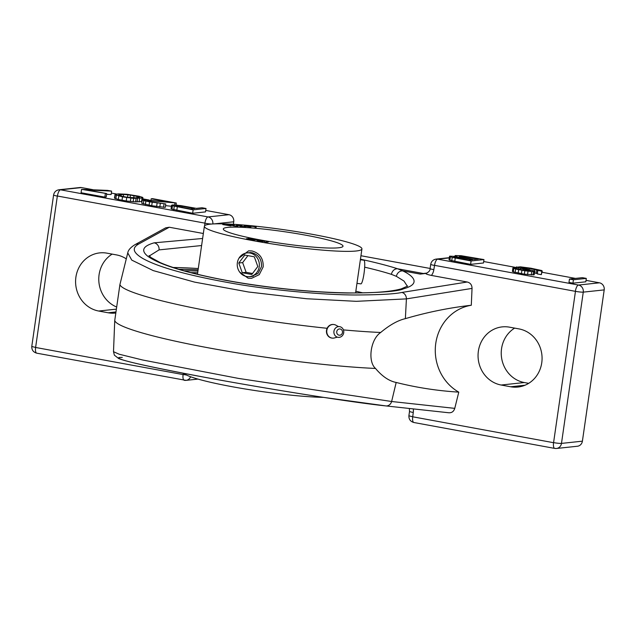 <?xml version="1.0" encoding="UTF-8"?>
<svg xmlns="http://www.w3.org/2000/svg" width="636" height="636" viewBox="0 0 636 636"><rect width="100%" height="100%" fill="white"/><g stroke="black" fill="none" stroke-linecap="round" stroke-linejoin="round"><path stroke-width="0.95" d="M180.847 205.611L172.825 204.927L171.561 205.253L172.451 205.738L193.137 209.856L206.024 208.481L202.057 207.757L196.301 208.37L180.847 205.611M212.822 223.959A6.145 5.7 -96.1 0 0 208.044 216.932L228.976 214.698L205.738 210.429M177.325 205.205L176.029 204.967M149.102 200.014L142.766 198.853M116.619 194.044L111.332 193.074M92.896 189.679L81.472 187.58A6.145 5.7 83.9 0 0 79.953 187.525L59.021 189.759C56.016 190.283 54.203 192.024 53.599 194.99L31.8 346.262C31.609 349.88 33.263 352.193 36.769 353.179L186.03 380.368A6.145 5.7 -96.1 0 0 190.617 376.758M171.561 205.253L171.076 208.656L171.959 209.141L192.652 213.267L205.531 211.891L206.024 208.481M142.241 199.943L141.749 203.345L151.718 205.738L165.296 207.36L165.781 203.957L151.599 201.827L147.186 200.372L176.307 203.019L152.545 198.655L151.169 198.798L169.661 202.2L142.679 199.704L142.241 199.943L143.784 200.547L149.563 201.851L165.781 203.957M165.543 205.635L171.418 206.255M114.949 194.608L122.494 196.874L133.655 198.368L142.766 197.971L142.703 197.399L139.061 196.254L127.017 194.282L118.288 193.869L115.108 194.401L114.456 198.011L118.32 199.521L126.238 200.976L135.587 201.898L142.019 201.469M81.559 189.345L81.074 192.748L104.837 197.12L106.212 196.969L106.697 193.567L86.894 189.926L111.61 191.126L107.651 190.403L81.559 189.345L106.697 193.567M106.594 194.314L111.117 194.529L111.61 191.126M165.591 227.879L169.279 227.235L203.337 233.499M115.633 313.039A29.375 27.229 83.9 0 1 115.458 313.055A29.375 27.229 83.9 0 1 108.176 312.777L98.667 311.028A29.375 27.229 83.9 0 1 75.589 281.056A29.375 27.229 83.9 0 1 99.717 252.89A29.375 27.229 83.9 0 1 107.007 253.168L116.515 254.917A29.375 27.229 83.9 0 1 126.254 258.852M413.289 408.9A12.203 11.313 83.9 0 1 413.265 412.462L412.724 416.795L553.566 442.696L575.461 291.352L434.547 265.355L433.839 269.664A12.203 11.313 83.9 0 1 431.447 275.436L467.206 282.01C470.378 282.797 471.984 284.936 472.039 288.41L471.3 305.248A46.444 43.057 -96.1 0 0 435.779 343.313A46.444 43.057 -96.1 0 0 458.779 392.134L454.756 408.368C453.73 411.643 451.6 413.09 448.372 412.708M385.877 405.919L385.877 405.919C343.742 401.555 226.337 382.228 163.476 369.309C139.554 364.476 124.64 360.898 118.733 358.577L114.377 355.166L113.502 351.7L119.21 354.228L142.655 360L238.484 378.412L391.625 401.499A6.145 5.334 96.2 0 1 385.877 405.919L448.65 412.748M518.984 328.907A29.375 27.229 83.9 0 1 542.071 358.879A29.375 27.229 83.9 0 1 517.935 387.046A29.375 27.229 83.9 0 1 510.644 386.768L501.136 385.026A29.375 27.229 83.9 0 1 478.057 355.055A29.375 27.229 83.9 0 1 502.194 326.888A29.375 27.229 83.9 0 1 509.476 327.166L518.984 328.907M582.401 441.169A6.145 5.7 83.9 0 1 577.416 446.241L556.492 448.475A6.145 5.7 -96.1 0 0 561.477 443.403L582.401 441.169L604.2 289.897A6.145 5.7 83.9 0 0 599.438 282.813L586.026 280.349M575.477 278.409L542.071 272.264M516.456 267.557L483.694 261.531M430.119 268.456L360.946 255.736M233.372 224.301L233.738 221.789A6.145 5.7 83.9 0 0 228.976 214.698M528.675 383.349L524.326 382.546A29.375 27.229 83.9 0 1 501.725 358.696A29.375 27.229 83.9 0 1 514.635 328.112M116.507 306.957A29.375 27.229 83.9 0 1 98.874 281.748A29.375 27.229 83.9 0 1 112.159 254.114M122.287 357.472C117.342 357.178 117.445 357.973 122.597 359.857C131.763 362.83 157.243 368.284 199.028 376.21C237.665 383.476 288.307 392.022 324.193 397.468L385.511 405.863M458.779 392.134C437.361 390.806 416.493 387.578 396.18 382.459C389.121 381.091 382.236 376.425 375.502 368.443C367.608 361.59 370.303 339.457 380.686 332.477C389.677 324.964 397.905 320.361 405.37 318.644C427.352 312.22 449.326 307.752 471.3 305.248M472.039 288.41L406.412 298.888L356.319 301.329L306.647 298.745L248.366 291.98L194.544 282.106L153.244 270.602L131.771 260.116L127.757 252.929L119.926 284.538L114.742 320.504L113.502 351.7M405.37 318.644L406.412 298.888A6.145 5.247 -99.1 0 0 401.857 292.449C394.638 294.039 379.135 294.889 355.341 294.985C326.061 294.953 274.323 290.676 233.261 283.481C188.733 275.634 158.61 267.311 142.885 258.518C129.903 250.846 134.291 246.593 138.632 244.049L169.279 227.235M360.445 259.186A136.096 13.515 -171.8 0 1 397.635 268.782L402.652 270.864C413.678 275.921 421.112 283.966 403.741 288.728C398.422 291.407 379.748 292.83 347.733 293.013C312.721 292.528 265.466 287.758 227.092 280.611C186.157 272.884 159.763 264.791 147.902 256.34C138.402 248.795 147.011 244.924 154.135 242.833L202.622 238.484M364.666 267.176A129.951 12.911 -171.8 0 1 391.458 274.37L396.395 276.35A6.145 5.501 116.2 0 1 402.652 270.864L420.237 274.092L426.16 273.377C425.261 273.798 427.026 274.482 431.447 275.436M433.839 269.664A6.058 0.604 -171.8 0 1 430.103 268.559C430.19 270.523 428.831 272.136 426.033 273.401L426.16 273.377M569.466 279.045L568.974 282.448L572.933 283.179L585.82 281.804L586.305 278.401L582.345 277.67L569.466 279.045L573.426 279.776L586.305 278.401M512.902 268.01L512.409 271.413L513.292 271.898L524.35 274.172L534.137 274.847L535.059 271.206L520.797 267.549L529.208 268.384L541.808 271.254L542.246 271.015L541.634 270.507L530.845 268.201L520.351 266.834L516.782 267.215L530.384 270.745L523.571 270.133L513.061 267.804L515.605 269.068L524.843 270.761L531.768 271.556L535.059 271.206M534.812 272.931L537.396 273.671M537.849 270.531L537.356 273.933L541.323 274.657L542.246 271.015M449.517 256.356L449.024 259.758L449.914 260.243L470.6 264.361L483.479 262.994L483.972 259.583L461.092 255.696L455.161 255.561L456.926 256.523L449.676 256.149L452.22 257.413L471.093 260.959L483.972 259.583M362.902 292.878A129.951 12.911 8.2 0 0 355.826 291.256M198.289 268.551A129.951 12.911 8.2 0 0 173.27 267.502M149.277 255.982L159.056 249.892L201.604 245.536M396.395 276.35L403.995 281.056L407.374 286.303M357.257 292.95A119.695 11.885 8.2 0 0 355.635 292.568M198.098 269.863A119.695 11.885 8.2 0 0 178.875 269.267M572.933 283.179L573.426 279.776M468.772 260.06L453.754 257.055L457.817 257.008L472.612 259.647L468.772 260.06M459.399 256.26L463.572 256.395L478.367 259.035L474.257 259.472L459.359 256.523M182.119 206.239L194.656 208.544L190.546 208.982L176.299 206.287L175.687 205.778L177.993 205.722L182.119 206.239L181.952 207.408M136.557 197.868L127.439 197.303L120.84 196.087L118.407 195.006L123.615 194.449L130.428 195.069L138.465 196.699L139.459 197.367L136.557 197.868M529.017 270.785L529.12 270.117M527.276 270.642L527.411 269.72M523.293 270.077L523.452 268.996M520.256 269.521L520.423 268.36M518.149 269.068L518.332 267.812M516.607 268.456L516.782 267.215M516.337 268.4L516.559 266.85M541.323 274.657L541.808 271.254M536.363 273.273L536.856 269.863M534.264 270.896L534.486 269.354M529.041 269.545L529.208 268.384M526.131 269.012L526.29 267.923M523.635 268.503L523.762 267.621M521.544 267.955L521.615 267.462M534.137 274.847L534.622 271.445M533.04 274.967L533.524 271.564M531.283 274.967L531.768 271.556M527.546 274.593L528.031 271.19M524.35 274.172L524.843 270.761M521.441 273.711L521.933 270.308M518.141 273.106L518.626 269.704M515.112 272.47L515.605 269.068M513.292 271.898L513.785 268.495M454.923 256.276L455.002 255.775M470.6 264.361L471.093 260.959M454.756 261.452L455.249 258.049M451.727 260.816L452.22 257.413M449.914 260.243L450.399 256.841M459.915 258.431L460.067 257.341M457.666 258.017L457.817 257.008M455.821 257.66L455.948 256.825M454.39 257.302L454.462 256.793M460.13 256.801L460.218 256.173M465.655 257.89L465.822 256.729M463.413 257.477L463.572 256.395M461.569 257.135L461.704 256.205M171.959 209.141L172.451 205.738M173.779 209.713L174.264 206.31M176.8 210.349L177.293 206.946M192.652 213.267L193.137 209.856M179.702 206.994L179.861 205.905M177.857 206.644L177.993 205.722M176.418 206.31L176.506 205.69M174.677 204.991L174.94 203.17M176.013 205.102L176.307 203.019M149.476 201.381L149.603 200.499M163.539 207.352L164.024 203.949M159.803 206.986L160.288 203.584M156.615 206.557L157.1 203.154M151.718 205.738L152.203 202.335M149.078 205.253L149.563 201.851M145.39 204.498L145.875 201.087M143.291 203.949L143.784 200.547M150.971 200.213L151.169 198.798M139.093 201.906L139.586 198.504M141.566 201.644L142.051 198.241M137.066 201.93L137.559 198.527M135.587 201.898L136.072 198.496M133.17 201.771L133.655 198.368M130.364 201.493L130.857 198.09M126.238 200.976L126.731 197.573M122.009 200.276L122.494 196.874M118.32 199.521L118.813 196.111M115.839 198.822L116.332 195.419M114.679 198.368L115.172 194.966M142.647 199.728L142.925 197.764M142.504 199.799L142.766 197.971M138.322 197.677L138.465 196.699M136.812 197.836L137.034 196.278M133.687 197.876L134.005 195.642M130.062 197.613L130.428 195.069M127.534 197.311L127.9 194.759M123.305 196.611L123.615 194.449M121.079 196.142L121.309 194.505M119.266 195.578L119.393 194.711M104.837 197.12L105.33 193.718M238.039 226.257L231.162 225.192L234.056 225.08L229.62 224.786L233.849 225.931L238.039 226.257M253.494 240.75A79.579 7.902 8.2 0 0 361.924 248.938A79.579 7.902 8.2 0 0 312.817 234.422A79.579 7.902 -171.8 0 0 204.387 226.233A79.579 7.902 -171.8 0 0 253.494 240.75M260.617 239.995A60.476 6.01 -171.8 0 1 223.3 228.96A60.476 6.01 -171.8 0 1 305.701 235.185A60.476 6.01 8.2 0 1 343.011 246.212A60.476 6.01 8.2 0 1 260.617 239.995M267.207 241.696L264.791 242.364L268.456 241.911L267.207 241.696L267.12 242.276M257.278 240.805L260.744 241.608L262.7 241.577L258.399 240.44L264.671 241.481L257.946 240.241L257.016 240.384L261.332 241.457L257.246 241.036M248.159 238.778L246.307 238.961L251.697 240.042L256.467 239.804L249.813 238.595L247.841 238.508L248.143 238.89M231.138 225.597L226.71 224.611L230.804 225.891L222.735 224.556L231.107 225.788M239.836 226.249L245.472 226.726L240.965 226.321L241.998 225.804L238.134 225.16L236.536 225.311L241.012 225.74L239.836 226.249M244.049 226.003L250.902 227.012L247.086 225.931L244.049 226.003M256.189 226.806L249.956 226.098L255.211 226.71L255.06 227.545L256.038 227.64L256.189 226.806M251.172 239.788L246.935 238.882L252.587 239.716L251.148 239.931M249.074 238.731L254.718 239.605L249.074 238.731M244.908 226.09L249.94 226.782L244.884 226.257M246.983 252.913L251.776 252.667C258.534 254.615 261.77 259.257 261.499 266.579L258.081 273.377L251.363 276.604L249.439 276.636M358.791 270.705L358.195 274.8M190.721 272.582A110.847 11.011 -171.8 0 1 197.677 272.796M184.17 270.809A110.847 11.011 -171.8 0 1 197.923 271.063M357.154 292.95A119.512 11.869 8.2 0 0 355.635 292.592M198.098 269.887A119.512 11.869 8.2 0 0 178.978 269.298M183.836 373.332A79.579 7.902 -171.8 0 0 232.45 386.768A79.579 7.902 8.2 0 0 323.454 397.365M240.885 226.432L241.012 225.74M255.123 227.29L256.07 227.473M255.084 227.545L255.211 226.71M257.946 240.241L257.89 240.654M261.515 241.227L261.452 241.672M248.342 238.484L248.286 238.905M248.835 238.508L248.771 238.977M246.704 238.611L246.649 239.041M241.473 225.629L241.402 226.146M244.2 225.629L244.145 226.034M255.815 226.662L255.72 227.346M257.803 266.516L254.32 256.801L244.812 255.052L238.786 263.018L242.268 272.733L251.769 274.482L257.803 266.516M237.363 262.755A11.925 11.051 -96.1 0 0 249.558 276.62A11.925 11.051 -96.1 0 0 259.226 266.778A11.925 11.051 -96.1 0 0 247.03 252.913A11.925 11.051 -96.1 0 0 237.363 262.755M247.929 255.624L242.65 262.604L246.132 272.327L252.516 273.496M242.268 272.733L246.132 272.327M238.786 263.018L242.65 262.604M360.366 259.766L363.927 260.219A11.925 1.797 97.3 0 1 364.023 273.464A11.925 1.797 97.3 0 1 360.882 283.871L356.963 283.37M339.29 335.212A3.148 2.886 -83.3 0 1 336.746 331.793A3.148 2.886 -83.3 0 1 339.934 328.955A3.148 2.886 96.7 0 1 342.478 332.366A3.148 2.886 96.7 0 1 339.29 335.212M338.28 337.35A5.39 4.945 -83.3 0 1 333.892 332.39A5.39 4.945 -83.3 0 1 334.123 330.458A5.39 4.945 -83.3 0 1 339.385 326.626A5.39 4.945 96.7 0 1 343.75 332.485A5.39 4.945 96.7 0 1 338.28 337.35M333.892 332.39L333.892 332.286A4.802 4.404 -83.3 0 1 334.091 330.561L334.123 330.458M337.295 337.144L334.488 337.931A6.845 6.273 96.7 0 1 332.334 338.121A6.845 6.273 -83.3 0 1 332.238 338.106A6.845 6.273 -83.3 0 1 326.801 330.64A6.845 6.273 -83.3 0 1 333.733 324.503A6.845 6.273 96.7 0 1 333.828 324.519A6.845 6.273 96.7 0 1 335.975 325.211L338.519 326.626M333.606 324.495A6.845 6.273 96.7 0 0 333.51 324.479A6.845 6.273 96.7 0 0 333.415 324.471A6.845 6.273 -83.3 0 0 326.483 330.601A6.845 6.273 -83.3 0 0 331.928 338.074L332.238 338.106M239.017 258.121L248.62 250.83L252.023 250.966C259.766 253.192 263.487 258.486 263.185 266.858L259.25 274.641L251.554 278.322L248.096 278.194L239.637 272.033M357.519 279.49L358.45 272.939M204.633 225.74L204.927 223.141A6.058 2.186 -79.6 0 1 208.044 216.932L60.547 189.814L81.472 187.58M204.927 223.141L57.431 196.023A6.058 2.186 -79.6 0 1 60.547 189.814A6.145 5.7 -96.1 0 0 59.021 189.759M57.431 196.023L57.335 196.095A6.058 0.604 -171.8 0 1 53.599 194.99M57.335 196.095L35.608 347.463L183.104 374.58L183.383 373.245M115.784 311.966L108.176 312.777M116.189 309.16L98.667 311.028M524.994 385.241L510.644 386.768M524.326 382.546L501.136 385.026M184.504 380.304A6.145 5.7 -96.1 0 0 186.03 380.368L197.979 379.088M35.537 347.359A6.058 0.604 -171.8 0 1 31.8 346.262M35.608 347.463A6.058 2.186 100.4 0 0 36.769 353.179M183.104 374.58A6.058 2.186 100.4 0 0 184.265 380.296M183.2 374.509A6.058 0.604 8.2 0 0 186.396 375.002M396.18 382.459L391.625 401.499L454.756 408.368M375.502 368.443A154.977 15.391 -171.8 0 1 210.341 348.186A154.977 15.391 -171.8 0 1 114.742 320.504M380.686 332.477A154.977 15.391 -171.8 0 1 343.424 329.893M327.127 328.295A154.977 15.391 -171.8 0 1 119.926 284.538M127.757 252.929C128.154 250.171 130.563 247.42 134.967 244.685L134.967 244.685A6.145 5.907 61.2 0 1 138.632 244.049M467.206 282.01L401.857 292.449M204.999 223.244A6.058 0.604 8.2 0 0 211.605 224.039M213.95 223.904L233.738 221.789M426.915 273.106L423.298 273.496A6.145 5.7 -96.1 0 0 424.761 273.56M391.458 274.37A6.145 5.287 107.9 0 1 397.635 268.782L423.298 273.496A116.118 41.968 100.4 0 0 420.237 274.092M553.662 442.624A6.058 0.604 8.2 0 0 561.477 443.403L583.268 292.131A6.145 5.7 -96.1 0 0 578.506 285.047L437.663 259.154A6.145 5.7 -96.1 0 0 436.137 259.091L449.326 257.683M434.547 265.355A6.058 2.186 -79.6 0 1 437.663 259.154L449.294 257.906M575.389 291.248A6.058 2.186 -79.6 0 1 578.506 285.047L599.438 282.813M575.461 291.352A6.058 0.604 8.2 0 0 583.268 292.131L604.2 289.897M554.966 448.42A6.145 5.7 -96.1 0 0 556.492 448.475L554.735 448.412A6.058 2.186 100.4 0 1 553.566 442.696M403.741 288.728A6.145 5.637 -105.9 0 0 401.348 288.839L401.348 288.839C391.275 291.67 374.572 293.037 351.239 292.942C318.708 292.56 283.736 289.507 246.323 283.775C231.178 281.414 217.138 278.767 204.204 275.841C184.925 271.453 170.202 267.009 160.026 262.509L150.931 257.485L149.015 255.608M154.135 242.833A6.145 5.637 74.1 0 1 159.056 249.892M413.265 412.462A6.058 0.604 -171.8 0 1 409.528 411.357L409.346 408.471M412.653 416.699A6.058 0.604 -171.8 0 1 408.916 415.594C408.725 419.219 410.379 421.525 413.885 422.511L554.735 448.412M412.724 416.795A6.058 2.186 100.4 0 0 413.885 422.511M434.452 265.427A6.058 0.604 -171.8 0 1 430.715 264.322L430.103 268.559M134.967 244.685L165.726 227.807M407.668 286.049L401.348 288.839M409.528 411.357L408.916 415.594M436.137 259.091C433.132 259.615 431.327 261.356 430.715 264.322M355.58 292.958L358.322 273.941M358.664 271.588L361.924 248.938M197.462 274.267L204.387 226.233M253.263 276.231L249.558 276.62M250.679 252.524L247.03 252.913"/></g></svg>
